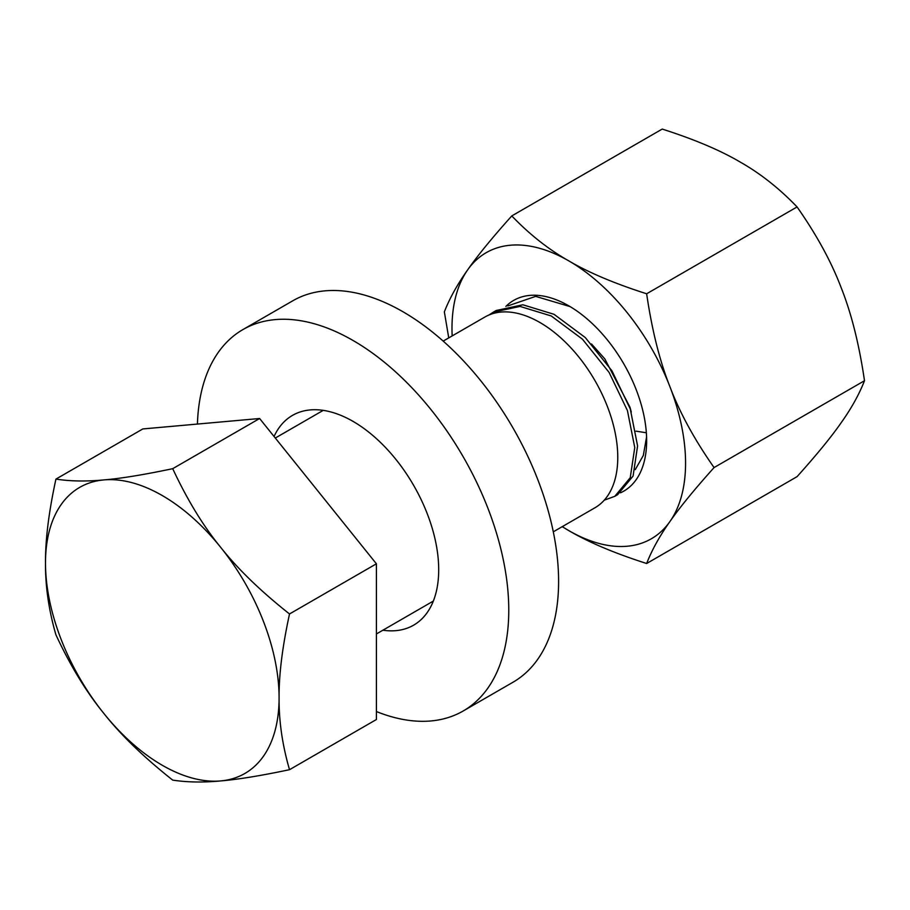 <?xml version="1.0" encoding="UTF-8"?>
<svg xmlns="http://www.w3.org/2000/svg" width="910" height="910" viewBox="0 0 910 910"><rect width="100%" height="100%" fill="white"/><g stroke="black" fill="none" stroke-linecap="round" stroke-linejoin="round"><path stroke-width="1.36" d="M553.291 531.827L595.072 507.7A110.11 63.575 60 0 0 594.913 380.528A110.11 63.575 60 0 0 484.859 317.044L443.181 341.102M614.796 496.314L617.628 494.676L633.076 476.078L637.591 445.911L630.255 408.897L611.952 370.814L585.289 337.553L554.076 314.325L522.863 304.782L496.189 310.503L493.357 312.13L520.031 306.42L551.244 315.963L582.457 339.191L609.12 372.452L627.422 410.535L634.759 447.549L630.243 477.716L614.796 496.314L604.251 500.182M489.125 314.94L493.357 312.13M635.988 431.158L646.35 432.762L635.988 431.158M631.29 412.059L629.982 407.214L604.775 358.824L591.511 343.969M289.517 769.689L376.41 719.514L376.41 563.802L259.612 418.509L142.825 428.94L55.931 479.104C48.776 512.057 45.295 540.017 45.5 562.994C45.295 586.199 48.776 610.144 55.931 634.827C70.388 665.847 86.37 692.066 103.899 713.497C121.019 735.166 143.962 757.37 172.718 780.12C187.176 782.316 203.169 782.589 220.686 780.928C237.806 779.495 260.749 775.752 289.517 769.689C282.362 745.006 278.881 721.061 279.086 697.845C278.881 674.867 282.362 646.908 289.517 613.966L376.41 563.802M289.517 613.966C260.749 591.216 237.806 569.012 220.686 547.342C203.169 525.912 187.176 499.692 172.718 468.673L259.612 418.509M172.718 468.673C143.962 474.736 121.019 478.489 103.899 479.911C86.37 481.583 70.388 481.31 55.931 479.104M220.686 780.928A165.165 95.357 -120 0 0 279.086 697.845A165.165 95.357 -120 0 0 220.686 547.342A165.165 95.357 -120 0 0 103.899 479.911A165.165 95.357 -120 0 0 45.5 562.994A165.165 95.357 -120 0 0 103.899 713.497A165.165 95.357 -120 0 0 220.686 780.928M274.058 436.47A121.121 69.933 60 0 1 292.485 415.392A121.121 69.933 60 0 1 385.829 447.845A121.121 69.933 60 0 1 438.7 569.74A121.121 69.933 60 0 1 413.606 625.181A121.121 69.933 60 0 1 382.871 630.209M376.41 711.552A220.22 127.15 -120 0 0 463.156 711.006A220.22 127.15 -120 0 0 508.77 610.189A220.22 127.15 -120 0 0 412.639 388.57A220.22 127.15 -120 0 0 242.936 329.568A220.22 127.15 -120 0 0 197.424 424.06M242.936 329.568L292.77 300.8A220.22 127.15 60 0 1 462.473 359.803A220.22 127.15 60 0 1 558.603 581.422A220.22 127.15 60 0 1 512.99 682.238L463.156 711.006M620.529 492.788A110.11 63.575 -120 0 0 646.646 440.69A110.11 63.575 -120 0 0 568.784 305.828A110.11 63.575 -120 0 0 505.892 306.42M507.791 305.931L535.649 296.376L570.115 306.613M646.578 436.88L643.324 455.455L635.26 469.605M562.278 526.628A165.165 95.357 -120 0 0 568.784 530.598A165.165 95.357 -120 0 0 669.919 521.555A165.165 95.357 -120 0 0 669.919 386.704A165.165 95.357 -120 0 0 568.784 260.874A165.165 95.357 -120 0 0 467.638 269.906A165.165 95.357 -120 0 0 452.168 335.915M562.209 526.674L568.784 530.598C588.577 542.258 614.534 553.223 646.646 563.506C651.958 549.879 659.727 535.899 669.919 521.555C679.724 507.45 694.432 489.455 714.066 467.569L864.5 380.721C859.177 344.435 851.419 313.461 841.215 287.81C831.421 261.921 816.702 234.962 797.069 206.934C779.279 188.393 760.271 173.412 740.069 161.98C720.276 150.321 694.319 139.344 662.218 129.072L511.784 215.92C492.151 237.806 477.432 255.801 467.638 269.906C457.434 284.25 449.676 298.23 444.353 311.857L448.744 337.894M714.066 467.569C694.432 439.553 679.724 412.594 669.919 386.704C659.727 361.042 651.958 330.068 646.646 293.782L797.069 206.934M646.646 293.782C614.534 283.51 588.577 272.545 568.784 260.874C548.582 249.442 529.574 234.462 511.784 215.92M646.646 563.506L797.069 476.647C816.702 454.772 831.421 436.777 841.215 422.661C851.419 408.317 859.177 394.337 864.5 380.721M376.41 633.952L433.331 601.078M275.309 438.028L323.221 410.364"/></g></svg>
